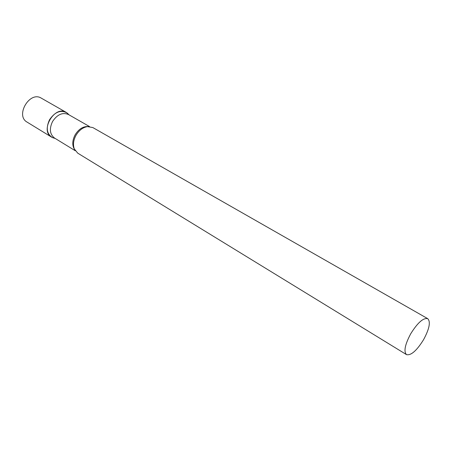 <?xml version="1.0" encoding="UTF-8"?>
<svg xmlns="http://www.w3.org/2000/svg" width="452" height="452" viewBox="0 0 452 452"><rect width="100%" height="100%" fill="white"/><g stroke="black" fill="none" stroke-linecap="round" stroke-linejoin="round"><path stroke-width="0.68" d="M52.178 137.453L51.601 137.137C39.59 130.713 54.658 105.045 66.161 112.339L68.45 114.226L67.303 113.107C60.986 109.503 55.054 111.729 49.5 119.78C45.725 128.227 46.805 134.204 52.748 137.719L52.178 137.453M51.601 137.137L27.109 122.125C15.052 115.644 29.634 90.79 41.211 98.101L41.381 98.197M89.519 126.554L68.427 114.497C62.551 112.107 57.251 114.458 52.534 121.543C49.138 128.826 49.799 134.323 54.506 138.029L75.23 150.708M427.767 318.683L92.852 127.571L87.496 126.605C82.823 127.407 78.97 130.351 75.936 135.436C73.382 140.29 72.84 144.781 74.297 148.911L77.727 153.143L406.506 354.622C411.032 355.673 416.727 350.679 423.592 339.638C429.389 328.83 430.779 321.847 427.767 318.683C423.349 317.632 417.671 322.649 410.738 333.734C404.964 344.593 403.551 351.554 406.506 354.622M88.27 126.532C83.089 126.283 78.693 129.074 75.083 134.899C72.19 140.617 72.032 145.521 74.614 149.623M66.246 112.384L41.296 98.146M69.15 114.91L67.303 113.107M55.217 138.465L52.748 137.719"/></g></svg>
